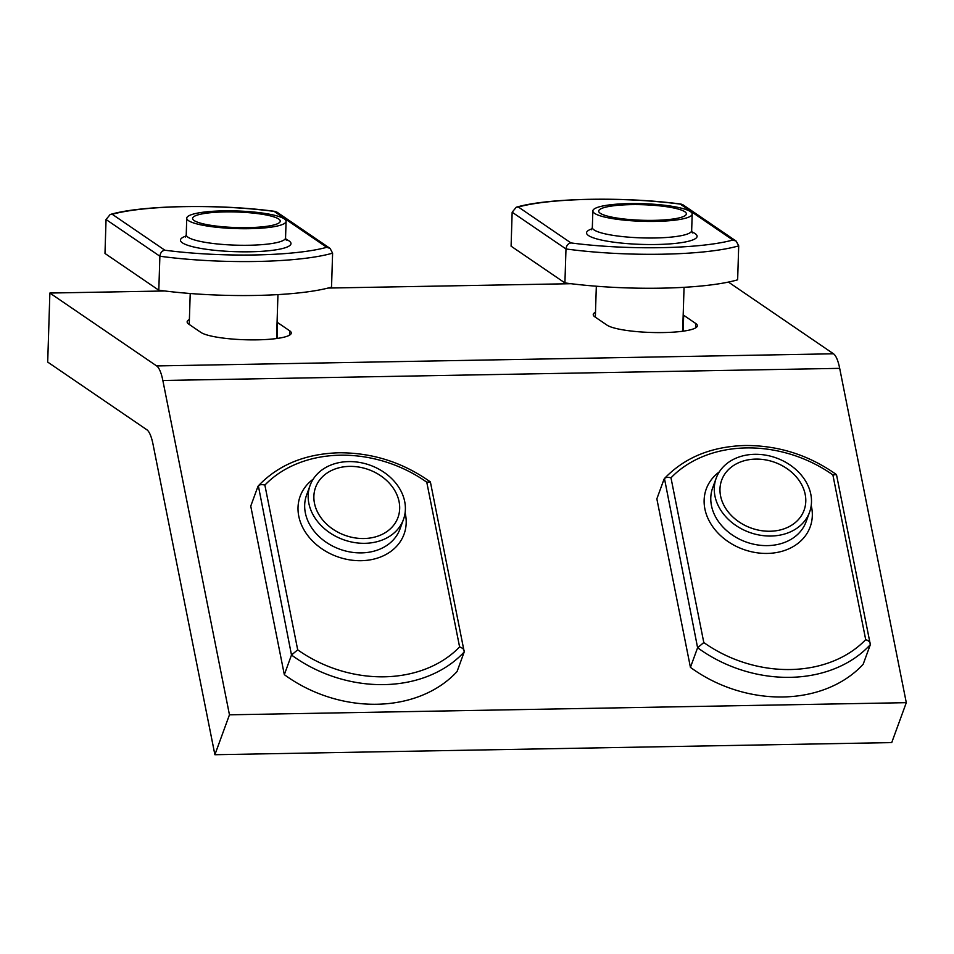 <?xml version="1.0" encoding="UTF-8"?>
<svg xmlns="http://www.w3.org/2000/svg" width="954" height="954" viewBox="0 0 954 954"><rect width="100%" height="100%" fill="white"/><g stroke="black" fill="none" stroke-linecap="round" stroke-linejoin="round"><path stroke-width="1.43" d="M229.461 714.808L162.848 380.491A35.095 9.254 -91 0 0 156.647 365.931L49.87 293.045L47.7 362.079L146.844 429.753A35.095 9.254 89 0 1 153.034 444.314L214.888 754.721L229.461 714.808L906.3 702.669L839.687 368.351A35.095 9.254 -91 0 0 833.486 353.791L728.439 282.086M214.888 754.721L891.728 742.594L906.3 702.669M49.87 293.045L164.851 290.982M328.033 288.06L570.957 283.708M595.499 312.196A46.042 8.169 1.8 0 0 593.245 314.605A46.042 8.169 1.8 0 0 594.867 316.847L606.959 325.099A46.042 8.169 1.8 0 0 657.33 332.588A46.042 8.169 1.8 0 0 697.374 325.755A46.042 8.169 1.8 0 0 695.764 323.513L683.672 315.249A46.042 8.169 1.8 0 0 683.183 314.951M189.393 319.471A46.042 8.169 1.8 0 0 187.139 321.88A46.042 8.169 1.8 0 0 188.761 324.121L200.853 332.386A46.042 8.169 1.8 0 0 251.224 339.874A46.042 8.169 1.8 0 0 291.268 333.029A46.042 8.169 1.8 0 0 289.658 330.788L277.566 322.535A46.042 8.169 1.8 0 0 277.077 322.225M297.696 649.829L291.495 655.016L258.355 485.801C278.473 464.789 305.316 453.794 338.897 452.78C372.287 452.625 402.791 462.332 430.385 481.913L426.772 482.199A119.143 94.816 20 0 0 340.161 455.201A119.143 94.816 20 0 0 264.878 485.097L297.696 649.829A119.143 94.816 20 0 0 459.601 646.919C462.964 648.124 464.503 649.793 464.228 651.916L457.061 671.556A124.759 99.288 -160 0 1 284.328 674.657L291.495 655.016A124.759 99.288 -160 0 0 464.228 651.916L430.385 481.913M284.328 674.657L250.747 506.133L257.914 486.492C259.083 484.632 261.408 484.167 264.878 485.097M363.963 538.521A43.86 34.904 20 0 0 397.985 517.485A43.86 34.904 20 0 0 349.593 466.387A43.86 34.904 20 0 0 315.571 487.411A43.86 34.904 20 0 0 363.963 538.521M364.917 543.315A49.691 39.543 20 0 0 403.459 519.489A49.691 39.543 20 0 0 348.639 461.593A49.691 39.543 20 0 0 310.098 485.419A49.691 39.543 20 0 0 364.917 543.315M395.779 492.371A43.86 34.904 20 0 0 353.612 466.47A43.86 34.904 20 0 0 315.571 487.411A43.86 34.904 20 0 0 317.777 512.536A43.86 34.904 20 0 0 359.944 538.438A43.86 34.904 20 0 0 397.985 517.485A43.86 34.904 20 0 0 395.779 492.371M680.25 204.108L682.909 204.764L736.19 241.135L732.863 240.026L680.25 204.108A119.143 21.143 1.8 0 0 518.356 207.006L516.257 207.245L512.155 212.217L511.094 246.18L564.911 282.921A124.759 22.133 1.8 0 0 661.229 288.168A124.759 22.133 1.8 0 0 737.645 279.82L738.706 245.858L736.19 241.135M738.706 245.858A124.759 22.133 -178.2 0 1 662.303 254.205A124.759 22.133 -178.2 0 1 565.984 248.958C566.461 245.476 568.119 243.461 570.957 242.924A119.143 21.143 1.8 0 0 661.003 247.67A119.143 21.143 1.8 0 0 732.863 240.026M512.155 212.217L565.984 248.958L564.911 282.921M630.999 204.633A43.86 7.787 1.8 0 0 598.683 211.12A43.86 7.787 1.8 0 0 654.039 220.362A43.86 7.787 1.8 0 0 686.367 213.875A43.86 7.787 1.8 0 0 630.999 204.633M629.473 203.584A49.691 8.813 1.8 0 0 592.851 210.941A49.691 8.813 1.8 0 0 655.577 221.4A49.691 8.813 1.8 0 0 692.187 214.054A49.691 8.813 1.8 0 0 629.473 203.584M604.645 215.27A43.86 7.787 1.8 0 0 653.848 220.362A43.86 7.787 1.8 0 0 686.367 213.875A43.86 7.787 1.8 0 0 680.393 209.725A43.86 7.787 1.8 0 0 631.202 204.633A43.86 7.787 1.8 0 0 598.683 211.12A43.86 7.787 1.8 0 0 604.645 215.27M274.144 211.394L276.803 212.05L330.084 248.422L326.757 247.301L274.144 211.394A119.143 21.143 1.8 0 0 112.25 214.292L110.151 214.531L106.049 219.503L104.988 253.466L158.805 290.207A124.759 22.133 1.8 0 0 255.123 295.454A124.759 22.133 1.8 0 0 331.539 287.106L332.6 253.144L330.084 248.422M332.6 253.144A124.759 22.133 -178.2 0 1 256.197 261.479A124.759 22.133 -178.2 0 1 159.878 256.232C160.355 252.75 162.013 250.747 164.851 250.21A119.143 21.143 1.8 0 0 254.885 254.956A119.143 21.143 1.8 0 0 326.757 247.301M106.049 219.503L159.878 256.232L158.805 290.207M224.894 211.919A43.86 7.787 1.8 0 0 192.577 218.406A43.86 7.787 1.8 0 0 247.933 227.636A43.86 7.787 1.8 0 0 280.261 221.161A43.86 7.787 1.8 0 0 224.894 211.919M223.367 210.87A49.691 8.813 1.8 0 0 186.745 218.216A49.691 8.813 1.8 0 0 249.471 228.686A49.691 8.813 1.8 0 0 286.081 221.34A49.691 8.813 1.8 0 0 223.367 210.87M198.539 222.544A43.86 7.787 1.8 0 0 247.742 227.648A43.86 7.787 1.8 0 0 280.261 221.161A43.86 7.787 1.8 0 0 274.287 217.011A43.86 7.787 1.8 0 0 225.096 211.907A43.86 7.787 1.8 0 0 192.577 218.406A43.86 7.787 1.8 0 0 198.539 222.544M703.802 642.543A119.143 94.816 20 0 0 865.707 639.645C869.07 640.849 870.608 642.507 870.334 644.642L863.167 664.27A124.759 99.288 -160 0 1 690.434 667.371L656.853 498.859L664.02 479.218C665.2 477.358 667.514 476.893 670.984 477.823L703.802 642.543L697.601 647.73L664.461 478.526M664.449 478.514C684.578 457.515 711.422 446.508 745.002 445.506C778.392 445.339 808.897 455.046 836.491 474.627L870.334 644.642A124.759 99.288 -160 0 1 697.601 647.73L690.434 667.371M836.491 474.627L832.878 474.913A119.143 94.816 20 0 0 746.266 447.927A119.143 94.816 20 0 0 670.984 477.823M770.069 531.247A43.86 34.904 20 0 0 804.091 510.211A43.86 34.904 20 0 0 755.699 459.101A43.86 34.904 20 0 0 721.677 480.136A43.86 34.904 20 0 0 770.069 531.247M771.023 536.029A49.691 39.543 20 0 0 809.564 512.203A49.691 39.543 20 0 0 754.745 454.307A49.691 39.543 20 0 0 716.204 478.133A49.691 39.543 20 0 0 771.023 536.029M801.885 485.097A43.86 34.904 20 0 0 759.718 459.196A43.86 34.904 20 0 0 721.677 480.136A43.86 34.904 20 0 0 723.883 505.25A43.86 34.904 20 0 0 766.05 531.151A43.86 34.904 20 0 0 804.091 510.211A43.86 34.904 20 0 0 801.885 485.097M162.848 380.491L839.687 368.351M156.647 365.931L833.486 353.791M695.621 327.89L695.764 323.513M277.065 338.455L277.566 322.535M289.515 335.164L289.658 330.788M683.171 331.181L683.672 315.249M459.601 646.919L426.772 482.199M405.104 512.715A55.308 44.015 -160 0 1 361.172 560.702A55.308 44.015 -160 0 1 304.266 530.329A55.308 44.015 -160 0 1 313.198 479.17M310.098 485.419L306.604 494.995A49.691 39.543 20 0 0 361.423 552.891A49.691 39.543 20 0 0 399.964 529.065L403.459 519.489M518.356 207.006L570.957 242.924M691.853 231.929A55.308 9.814 -178.2 0 1 656.352 244.498A55.308 9.814 -178.2 0 1 599.303 239.561A55.308 9.814 -178.2 0 1 592.064 228.793M592.851 210.941L592.339 227.505A49.691 8.813 1.8 0 0 655.052 237.975A49.691 8.813 1.8 0 0 691.662 230.629L692.413 232.931M112.25 214.292L164.851 250.21M285.747 239.215A55.308 9.814 -178.2 0 1 250.246 251.784A55.308 9.814 -178.2 0 1 193.197 246.847A55.308 9.814 -178.2 0 1 185.958 236.079M186.745 218.216L186.233 234.791A49.691 8.813 1.8 0 0 248.946 245.25A49.691 8.813 1.8 0 0 285.556 237.904L286.307 240.205M865.707 639.645L832.878 474.913M811.222 505.429A55.308 44.015 -160 0 1 767.278 553.427A55.308 44.015 -160 0 1 710.372 523.042A55.308 44.015 -160 0 1 719.304 471.884M716.204 478.133L712.71 487.721A49.691 39.543 20 0 0 767.529 545.616A49.691 39.543 20 0 0 806.07 521.79L809.564 512.203M681.228 204.12C625.884 196.536 547.62 197.848 516.257 207.245M592.339 227.505L591.456 229.759M692.187 214.054L691.662 230.629M682.67 331.241L684.054 287.321M595.344 317.169L596.322 286.224M275.122 211.406C219.778 203.81 141.514 205.134 110.151 214.519M186.233 234.791L185.338 237.033M286.081 221.34L285.556 237.904M276.565 338.527L277.948 294.595M189.238 324.455L190.216 293.498"/></g></svg>
